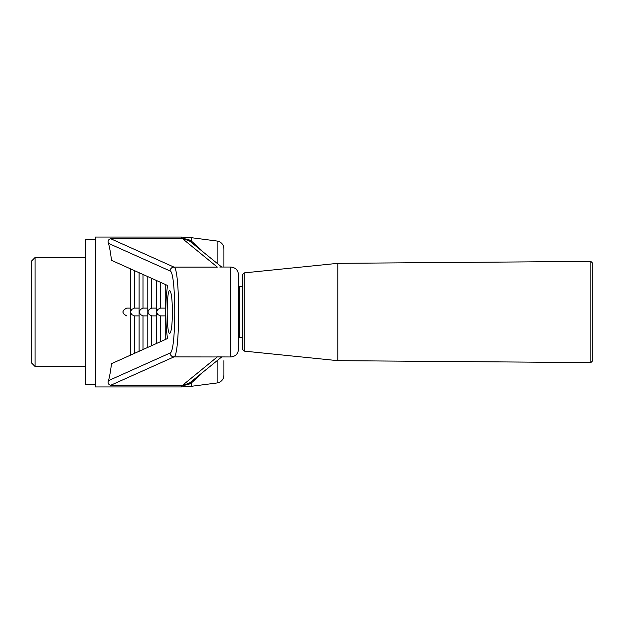 <?xml version="1.0" encoding="UTF-8"?>
<svg xmlns="http://www.w3.org/2000/svg" width="624" height="624" viewBox="0 0 624 624"><rect width="100%" height="100%" fill="white"/><g stroke="black" fill="none" stroke-linecap="round" stroke-linejoin="round"><path stroke-width="0.94" d="M172.411 312C172.255 324.979 171.366 332.116 169.751 333.411C166.335 334.448 166.335 289.552 169.751 290.589C171.366 291.884 172.255 299.021 172.411 312M166.475 294.395L167.302 287.149A31.606 3.9 -90 0 1 167.591 285.488L111.493 260.325C110.627 253.071 109.629 247.408 108.482 243.352C107.546 241.16 108.241 239.6 110.565 238.664L173.963 267.103A3.892 3.861 114.2 0 0 170.095 270.988C176.303 271.666 176.303 352.334 170.095 353.012L108.482 380.648C109.629 376.592 110.627 370.929 111.493 363.675L167.583 338.512A31.606 3.9 -90 0 1 166.982 334.558L166.733 332.366A31.606 3.9 -90 0 1 166.475 294.395M165.22 284.427L165.22 311.516L165.82 310.346M219.773 356.967L173.963 356.897C180.164 356.164 180.164 267.836 173.963 267.103L217.331 267.103L182.528 238.696L188.752 240.583L190.546 241.769L221.692 267.033M219.773 267.033L230.732 267.033L230.732 356.967L217.331 356.897L182.528 385.304L188.752 383.417L190.546 382.231L221.692 356.967M230.732 267.033C235.459 267.493 238.056 270.091 238.516 274.817L238.516 349.183C238.056 353.909 235.459 356.507 230.732 356.967M217.129 360.914L217.129 382.957C221.317 382.083 223.579 379.509 223.915 375.235L223.915 360.664M223.915 267.033L223.915 248.765L223.915 267.033M201.022 374.158L191.459 382.894A7.784 5.951 60.6 0 0 188.752 383.417M182.528 238.696L181.428 238.594C185.897 238.688 189.244 239.53 191.459 241.106L201.022 249.842M217.129 263.086L217.129 241.043L191.459 237.705L191.459 241.106A7.784 5.951 -60.6 0 1 188.752 240.583M217.129 382.957L191.459 386.295L191.459 382.894C189.259 384.47 185.913 385.304 181.428 385.406L181.428 386.942L95.441 386.942L95.441 237.058L181.428 237.058L181.428 238.594M182.528 385.304L181.428 385.406M165.82 313.654L165.22 312.484L165.22 339.573M180.999 385.336L110.565 385.336C108.241 384.4 107.546 382.84 108.482 380.648M126.727 308.108C121.758 310.705 121.758 313.295 126.719 315.892L126.68 315.892C121.68 313.295 121.68 310.705 126.68 308.108L130.393 308.108L126.68 308.108M180.999 238.664L110.565 238.664M110.565 385.336L173.963 356.897A3.892 3.861 -114.2 0 1 170.095 353.012M130.393 355.196L130.393 268.804M31.2 312L31.2 362.614L35.092 366.506L35.092 257.494L31.2 261.386L31.2 312M95.441 384.626L85.706 384.626L85.706 239.374L95.441 239.374M238.516 287.469L239.296 286.697L242.408 286.697M239.296 286.697L239.296 337.303L242.408 337.303M238.516 336.531L239.296 337.303M152.178 315.892L156.507 315.892L152.178 315.892A3.923 3.892 180 0 1 151.694 315.861L149.12 314.574L147.833 312L149.12 309.426L151.694 308.139A3.923 3.892 0 0 1 152.178 308.108L156.507 308.108L152.178 308.108M134.768 315.892L139.097 315.892L134.768 315.892A3.923 3.892 180 0 1 134.285 315.861L131.703 314.574L130.416 312L131.703 309.426L134.285 308.139A3.923 3.892 0 0 1 134.768 308.108L139.097 308.108L134.768 308.108M143.473 315.892L147.802 315.892L143.473 315.892A3.923 3.892 180 0 1 142.99 315.861L140.416 314.574L139.129 312L140.416 309.426L142.99 308.139A3.923 3.892 0 0 1 143.473 308.108L147.802 308.108L143.473 308.108M160.891 315.892L165.22 315.892L160.891 315.892A3.923 3.892 180 0 1 160.399 315.861L157.825 314.574L156.538 312L157.825 309.426L160.399 308.139A3.923 3.892 0 0 1 160.891 308.108L165.22 308.108L160.891 308.108M156.507 343.481L156.507 280.519M147.802 347.389L147.802 276.611M139.097 272.711L139.097 351.289M244.156 351.109L244.156 272.891L242.408 274.825L242.408 349.175L244.156 351.109L337.795 360.664L590.842 362.599L590.842 261.401L592.8 263.351L592.8 360.649L592.8 268.398M244.156 272.891L337.795 263.336L337.795 360.664M108.482 243.352L170.095 270.988M151.694 308.139L151.694 278.359M151.694 315.861L151.694 345.641M134.285 308.139L134.285 270.551M134.285 353.449L134.285 315.861M142.99 308.139L142.99 274.451M142.99 349.549L142.99 315.861M160.399 308.139L160.399 282.266M160.399 341.734L160.399 315.861M217.129 241.043C221.317 241.917 223.579 244.491 223.915 248.765M85.706 257.494L35.092 257.494M85.706 366.506L35.092 366.506M191.459 386.295L181.428 386.942M181.428 237.058L191.459 237.705M337.795 263.336L590.842 261.401M590.842 362.599L592.8 360.649"/></g></svg>
